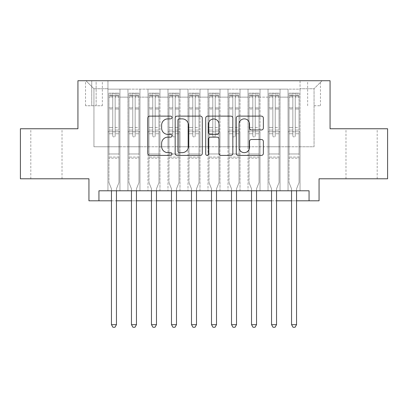 <?xml version="1.0" encoding="UTF-8"?>
<svg xmlns="http://www.w3.org/2000/svg" width="408" height="408" viewBox="0 0 408 408"><rect width="100%" height="100%" fill="white"/><g stroke="black" fill="none" stroke-linecap="round" stroke-linejoin="round"><path stroke-width="0.31" stroke-dasharray="2.04 1.53" d="M171.982 117.494A1.377 1.377 0 0 0 170.61 116.122L149.741 116.122A1.964 1.964 0 0 0 147.773 118.085L147.773 153.439A1.964 1.964 0 0 0 149.741 155.407L170.61 155.407A1.377 1.377 0 0 0 171.982 154.03A1.377 1.377 0 0 0 170.61 152.653L167.907 152.653A6.283 6.283 0 0 1 161.624 146.37L161.624 143.422A6.283 6.283 0 0 1 167.907 137.139L170.61 137.139A1.377 1.377 0 0 0 171.982 135.762A1.377 1.377 0 0 0 170.61 134.39L167.907 134.39A6.283 6.283 0 0 1 161.624 128.102L161.624 125.154A6.283 6.283 0 0 1 167.907 118.871L170.61 118.871A1.377 1.377 0 0 0 171.982 117.494M361.585 128.76L377.196 128.76L361.585 128.76M361.585 178.786L377.196 178.786L361.585 178.786M46.415 128.76L30.804 128.76L46.415 128.76M46.415 178.786L30.804 178.786L46.415 178.786M314.058 80.733L320.464 80.733L314.058 80.733M314.058 105.748L320.464 105.748L314.058 105.748M387.6 128.76L387.6 178.786L319.061 178.786L319.061 200.797L88.939 200.797L88.939 178.786L20.4 178.786L20.4 128.76L77.933 128.76L77.933 80.733L330.067 80.733L330.067 128.76L387.6 128.76M300.053 190.791L300.053 89.138L107.947 89.138L107.947 190.791L119.952 190.791L107.947 190.791L119.952 190.791L107.947 190.791L107.947 89.138L119.952 89.138L119.952 190.791L119.952 89.138L119.952 146.768L127.959 146.768L119.952 146.768L119.952 89.138L107.947 89.138L300.053 89.138L300.053 190.791L288.048 190.791L288.048 89.138L268.036 89.138L268.036 190.791L268.036 89.138L280.041 89.138L280.041 190.791L280.041 89.138L280.041 146.768L280.041 89.138L288.048 89.138L288.048 190.791L300.053 190.791L288.048 190.791L300.053 190.791L300.053 88.735L300.053 146.768L314.058 146.768L314.058 88.735L300.053 88.735L314.058 88.735L314.058 146.768L300.053 146.768L300.053 131.759L300.053 190.791M268.036 190.791L280.041 190.791L268.036 190.791L280.041 190.791L268.036 190.791L268.036 131.759L268.036 146.768L260.029 146.768L260.029 97.14L260.029 146.768L268.036 146.768L268.036 97.14L268.036 146.768L288.048 146.768L280.041 146.768L280.041 131.759L280.041 146.768L268.036 146.768L268.036 131.759L280.041 131.759L280.041 190.791L280.041 131.759L268.036 131.759L268.036 190.791M260.029 190.791L260.029 89.138L248.023 89.138L248.023 190.791L248.023 89.138L260.029 89.138L260.029 190.791L248.023 190.791L260.029 190.791L248.023 190.791L260.029 190.791L260.029 131.759L260.029 190.791M240.021 190.791L240.021 89.138L228.011 89.138L228.011 190.791L228.011 89.138L240.021 89.138L240.021 190.791L228.011 190.791L240.021 190.791L228.011 190.791L240.021 190.791L240.021 97.14L240.021 146.768L248.023 146.768L240.021 146.768L240.021 131.759L240.021 190.791M220.009 190.791L220.009 89.138L208.004 89.138L208.004 190.791L208.004 89.138L220.009 89.138L220.009 190.791L208.004 190.791L220.009 190.791L208.004 190.791L220.009 190.791L220.009 97.14L220.009 146.768L228.011 146.768L220.009 146.768L220.009 131.759L220.009 190.791M199.996 190.791L199.996 89.138L187.991 89.138L187.991 190.791L187.991 89.138L199.996 89.138L199.996 190.791L187.991 190.791L199.996 190.791L187.991 190.791L199.996 190.791L199.996 97.14L199.996 146.768L208.004 146.768L199.996 146.768L199.996 131.759L199.996 190.791M179.989 190.791L179.989 89.138L167.979 89.138L167.979 190.791L167.979 89.138L179.989 89.138L179.989 190.791L167.979 190.791L179.989 190.791L167.979 190.791L179.989 190.791L179.989 97.14L179.989 146.768L187.991 146.768L179.989 146.768L179.989 131.759L179.989 190.791M159.977 190.791L159.977 89.138L147.971 89.138L147.971 190.791L147.971 89.138L159.977 89.138L159.977 190.791L147.971 190.791L159.977 190.791L147.971 190.791L159.977 190.791L159.977 97.14L159.977 146.768L167.979 146.768L159.977 146.768L159.977 131.759L159.977 190.791M139.964 190.791L139.964 89.138L127.959 89.138L127.959 190.791L127.959 89.138L139.964 89.138L139.964 190.791L127.959 190.791L139.964 190.791L127.959 190.791L139.964 190.791L139.964 131.759L139.964 190.791M288.048 97.14L288.048 146.768L288.048 89.138L288.048 97.14L280.041 97.14L288.048 97.14M248.023 97.14L248.023 146.768L248.023 89.138L240.021 89.138L240.021 97.14L240.021 89.138L248.023 89.138L248.023 97.14L240.021 97.14L248.023 97.14M228.011 97.14L228.011 146.768L228.011 89.138L220.009 89.138L220.009 97.14L220.009 89.138L228.011 89.138L228.011 97.14L220.009 97.14L228.011 97.14M208.004 97.14L208.004 146.768L208.004 89.138L199.996 89.138L199.996 97.14L199.996 89.138L208.004 89.138L208.004 97.14L199.996 97.14L208.004 97.14M187.991 97.14L187.991 146.768L187.991 89.138L179.989 89.138L179.989 97.14L179.989 89.138L187.991 89.138L187.991 97.14L179.989 97.14L187.991 97.14M167.979 97.14L167.979 146.768L167.979 89.138L159.977 89.138L159.977 97.14L159.977 89.138L167.979 89.138L167.979 97.14L159.977 97.14L167.979 97.14M139.964 97.14L139.964 146.768L139.964 89.138L139.964 97.14L147.971 97.14L147.971 146.768L139.964 146.768L147.971 146.768L147.971 89.138L139.964 89.138L147.971 89.138L147.971 97.14L139.964 97.14M98.945 200.797L98.945 190.791L98.945 200.797L98.945 190.791L309.055 190.791L98.945 190.791L309.055 190.791L309.055 200.797M91.739 80.733L85.537 80.733L91.739 80.733L91.739 105.748L85.537 105.748L96.14 105.748L91.739 105.748L91.739 80.733M96.14 80.733L102.347 80.733L96.14 80.733L96.14 105.748L102.347 105.748L96.14 105.748L96.14 80.733M300.053 80.733L107.947 80.733L322.065 80.733L300.053 80.733L300.053 89.138L300.053 80.733M107.947 80.733L85.935 80.733L107.947 80.733L107.947 146.768L93.942 146.768L93.942 88.735L107.947 88.735L93.942 88.735L85.935 80.733L93.942 88.735L93.942 146.768L107.947 146.768L107.947 80.733M127.959 97.14L127.959 146.768L127.959 89.138L119.952 89.138L127.959 89.138L127.959 97.14L119.952 97.14L127.959 97.14M268.036 89.138L260.029 89.138L260.029 97.14L260.029 89.138L268.036 89.138L268.036 97.14L268.036 89.138M111.45 200.797L116.453 200.797M131.463 200.797L136.461 200.797M151.47 200.797L156.473 200.797M171.482 200.797L176.486 200.797M191.495 200.797L196.498 200.797M211.502 200.797L216.505 200.797M231.514 200.797L236.518 200.797M251.527 200.797L256.53 200.797M271.539 200.797L276.537 200.797M291.547 200.797L296.55 200.797M248.023 146.768L260.029 146.768L248.023 146.768L248.023 131.759L248.023 146.768M228.011 146.768L240.021 146.768L228.011 146.768L228.011 131.759L228.011 146.768M208.004 146.768L220.009 146.768L208.004 146.768L208.004 131.759L208.004 146.768M187.991 146.768L199.996 146.768L187.991 146.768L187.991 131.759L187.991 146.768M167.979 146.768L179.989 146.768L167.979 146.768L167.979 131.759L167.979 146.768M147.971 146.768L159.977 146.768L147.971 146.768L147.971 131.759L147.971 146.768M127.959 146.768L139.964 146.768L139.964 131.759L139.964 146.768L127.959 146.768L127.959 131.759L139.964 131.759L127.959 131.759L127.959 190.791L127.959 146.768M107.947 146.768L119.952 146.768L119.952 131.759L119.952 190.791L119.952 131.759L119.952 146.768L107.947 146.768L107.947 131.759L119.952 131.759L107.947 131.759L107.947 190.791L107.947 146.768M288.048 146.768L300.053 146.768L288.048 146.768L288.048 131.759L288.048 146.768M107.947 131.759L119.952 131.759L107.947 131.759M127.959 131.759L139.964 131.759L127.959 131.759M147.971 131.759L159.977 131.759L147.971 131.759L147.971 190.791L147.971 131.759L159.977 131.759L147.971 131.759M167.979 131.759L179.989 131.759L167.979 131.759L167.979 190.791L167.979 131.759L179.989 131.759L167.979 131.759M187.991 131.759L199.996 131.759L187.991 131.759L187.991 190.791L187.991 131.759L199.996 131.759L187.991 131.759M208.004 131.759L220.009 131.759L208.004 131.759L208.004 190.791L208.004 131.759L220.009 131.759L208.004 131.759M228.011 131.759L240.021 131.759L228.011 131.759L228.011 190.791L228.011 131.759L240.021 131.759L228.011 131.759M248.023 131.759L260.029 131.759L248.023 131.759L248.023 190.791L248.023 131.759L260.029 131.759L248.023 131.759M268.036 131.759L280.041 131.759L268.036 131.759M288.048 131.759L300.053 131.759L288.048 131.759L288.048 190.791L288.048 131.759L300.053 131.759L288.048 131.759M322.065 80.733L314.058 88.735L322.065 80.733M202.281 153.439L202.281 118.085A1.964 1.964 0 0 0 200.318 116.122L177.138 116.122A1.964 1.964 0 0 0 175.175 118.085L175.175 153.439A1.964 1.964 0 0 0 177.138 155.407L200.318 155.407A1.964 1.964 0 0 0 202.281 153.439M179.301 118.871A1.377 1.377 0 0 0 177.924 120.248L177.924 151.281A1.377 1.377 0 0 0 179.301 152.653L182.147 152.653A6.283 6.283 0 0 0 188.435 146.37L188.435 125.154A6.283 6.283 0 0 0 182.147 118.871L179.301 118.871M207.682 116.122L230.862 116.122A1.964 1.964 0 0 1 232.825 118.085L232.825 153.439A1.964 1.964 0 0 1 230.862 155.407L220.942 155.407A1.964 1.964 0 0 1 218.979 153.439L218.979 139.102A1.964 1.964 0 0 0 217.015 137.139L210.431 137.139A1.964 1.964 0 0 0 208.468 139.102L208.468 154.03A1.377 1.377 0 0 1 207.096 155.407A1.377 1.377 0 0 1 205.719 154.03L205.719 118.085A1.964 1.964 0 0 1 207.682 116.122M218.979 124.221A5.253 5.253 0 0 0 213.721 118.968A5.253 5.253 0 0 0 208.468 124.221L208.468 132.421A1.964 1.964 0 0 0 210.431 134.39L217.015 134.39A1.964 1.964 0 0 0 218.979 132.421L218.979 124.221M251.486 129.968L261.406 129.968A1.964 1.964 0 0 0 263.369 128.005L263.369 118.085A1.964 1.964 0 0 0 261.406 116.122L238.226 116.122A1.964 1.964 0 0 0 236.263 118.085L236.263 153.439A1.964 1.964 0 0 0 238.226 155.407L261.406 155.407A1.964 1.964 0 0 0 263.369 153.439L263.369 141.459A1.964 1.964 0 0 0 261.406 139.495L251.486 139.495A1.964 1.964 0 0 0 249.523 141.459L249.523 147.4A5.253 5.253 0 0 1 244.264 152.653A5.253 5.253 0 0 1 239.011 147.4L239.011 124.124A5.253 5.253 0 0 1 244.264 118.871A5.253 5.253 0 0 1 249.523 124.124L249.523 128.005A1.964 1.964 0 0 0 251.486 129.968M112.751 135.762A1.199 1.199 0 0 0 113.949 136.966A1.199 1.199 0 0 1 112.751 135.762L112.751 133.758L112.751 135.762A1.199 1.199 0 0 0 113.949 136.966A1.199 1.199 0 0 0 115.153 135.762A1.199 1.199 0 0 1 113.949 136.966A1.199 1.199 0 0 0 115.153 135.762L115.153 133.758L115.153 135.762A1.199 1.199 0 0 1 113.949 136.966A1.199 1.199 0 0 1 112.751 135.762L112.751 130.055L112.751 135.762M111.45 190.791L111.45 189.19A1.999 1.999 0 0 0 111.302 188.445A1.999 1.999 0 0 1 111.45 189.19A1.999 1.999 0 0 0 111.302 188.445L108.946 182.59L111.302 188.445L108.946 182.59L108.946 133.758L108.946 153.974L108.946 133.758L112.751 133.758L108.946 133.758L112.751 133.758L108.946 133.758L108.946 127.454L112.751 127.454L108.946 127.454L108.946 109.043L112.751 109.043L108.946 109.043L108.946 97.232L112.751 97.232L108.946 97.232L108.946 95.742L108.946 133.758L108.946 130.055L112.751 130.055L108.946 130.055L108.946 107.875L112.751 107.875L112.751 130.055L112.751 107.875L108.946 107.875L108.946 96.058L112.751 96.058L112.751 107.875L112.751 93.386L112.751 96.268L112.751 93.386L115.153 93.386L115.153 96.268C114.352 95.569 113.552 95.569 112.751 96.268L112.751 133.758L112.751 96.268C113.546 95.569 114.347 95.569 115.153 96.268L115.153 133.758L115.153 93.386L112.751 93.386L112.751 96.058L108.946 96.058L108.946 93.141L110.951 93.141L110.951 95.742L108.946 95.742L108.946 93.141L108.946 95.742L116.953 95.742L110.951 95.742L110.951 93.141L118.901 93.141L116.953 93.141L116.953 95.742L118.952 95.742L118.952 93.141L108.946 93.141L108.946 182.59L108.946 153.974L108.946 182.59L111.302 188.445A1.999 1.999 0 0 1 111.45 189.19L111.45 324.666L116.453 324.666L116.453 189.19A1.999 1.999 0 0 1 116.596 188.445L118.952 182.59L118.952 158.177L118.952 182.59L116.596 188.445A1.999 1.999 0 0 0 116.453 189.19A1.999 1.999 0 0 1 116.596 188.445A1.999 1.999 0 0 0 116.453 189.19L116.453 190.791M118.952 95.742L118.952 158.177L108.946 158.177L118.952 158.177L118.952 153.974L108.946 153.974L118.952 153.974L118.952 133.758L118.952 182.59L118.952 133.758L115.153 133.758L115.153 127.454L115.153 135.762L115.153 133.758L118.952 133.758L115.153 133.758L118.952 133.758L118.952 127.454L115.153 127.454L115.153 109.043L115.153 127.454L118.952 127.454L118.952 109.043L115.153 109.043L115.153 97.232L115.153 109.043L118.952 109.043L118.952 97.232L115.153 97.232L118.952 97.232L118.952 95.742L108.997 95.742L118.901 95.742L116.953 95.742L116.953 93.141L118.952 93.141L118.952 130.055L115.153 130.055L118.952 130.055L118.952 107.875L115.153 107.875L118.952 107.875L118.952 96.058L115.153 96.058L118.952 96.058L118.952 93.141L118.952 95.742M116.453 324.666L111.45 324.666L111.45 189.19L111.45 324.666L112.95 327.267L114.954 327.267L112.95 327.267L111.45 324.666L112.95 327.267L114.954 327.267L116.453 324.666L116.453 189.19L116.453 324.666L114.954 327.267L116.453 324.666L111.45 324.666M132.763 135.762A1.199 1.199 0 0 0 133.962 136.966A1.199 1.199 0 0 1 132.763 135.762L132.763 133.758L132.763 135.762A1.199 1.199 0 0 0 133.962 136.966A1.199 1.199 0 0 0 135.16 135.762A1.199 1.199 0 0 1 133.962 136.966A1.199 1.199 0 0 0 135.16 135.762L135.16 133.758L135.16 135.762A1.199 1.199 0 0 1 133.962 136.966A1.199 1.199 0 0 1 132.763 135.762L132.763 130.055L132.763 135.762M131.463 190.791L131.463 189.19A1.999 1.999 0 0 0 131.315 188.445A1.999 1.999 0 0 1 131.463 189.19A1.999 1.999 0 0 0 131.315 188.445L128.959 182.59L131.315 188.445L128.959 182.59L128.959 133.758L128.959 153.974L128.959 133.758L132.763 133.758L128.959 133.758L132.763 133.758L128.959 133.758L128.959 127.454L132.763 127.454L128.959 127.454L128.959 109.043L132.763 109.043L128.959 109.043L128.959 97.232L132.763 97.232L128.959 97.232L128.959 95.742L128.959 133.758L128.959 130.055L132.763 130.055L128.959 130.055L128.959 107.875L132.763 107.875L132.763 130.055L132.763 107.875L128.959 107.875L128.959 96.058L132.763 96.058L132.763 107.875L132.763 93.386L132.763 96.268L132.763 93.386L135.16 93.386L135.16 96.268C134.365 95.569 133.564 95.569 132.763 96.268L132.763 133.758L132.763 96.268C133.559 95.569 134.359 95.569 135.16 96.268L135.16 133.758L135.16 93.386L132.763 93.386L132.763 96.058L128.959 96.058L128.959 93.141L130.958 93.141L130.958 95.742L128.959 95.742L128.959 93.141L128.959 95.742L136.966 95.742L130.958 95.742L130.958 93.141L138.914 93.141L136.966 93.141L136.966 95.742L138.965 95.742L138.965 93.141L128.959 93.141L128.959 182.59L128.959 153.974L128.959 182.59L131.315 188.445A1.999 1.999 0 0 1 131.463 189.19L131.463 324.666L136.461 324.666L136.461 189.19A1.999 1.999 0 0 1 136.609 188.445L138.965 182.59L138.965 158.177L138.965 182.59L136.609 188.445A1.999 1.999 0 0 0 136.461 189.19A1.999 1.999 0 0 1 136.609 188.445A1.999 1.999 0 0 0 136.461 189.19L136.461 190.791M138.965 95.742L138.965 158.177L128.959 158.177L138.965 158.177L138.965 153.974L128.959 153.974L138.965 153.974L138.965 133.758L138.965 182.59L138.965 133.758L135.16 133.758L135.16 127.454L135.16 135.762L135.16 133.758L138.965 133.758L135.16 133.758L138.965 133.758L138.965 127.454L135.16 127.454L135.16 109.043L135.16 127.454L138.965 127.454L138.965 109.043L135.16 109.043L135.16 97.232L135.16 109.043L138.965 109.043L138.965 97.232L135.16 97.232L138.965 97.232L138.965 95.742L129.01 95.742L138.914 95.742L136.966 95.742L136.966 93.141L138.965 93.141L138.965 130.055L135.16 130.055L138.965 130.055L138.965 107.875L135.16 107.875L138.965 107.875L138.965 96.058L135.16 96.058L138.965 96.058L138.965 93.141L138.965 95.742M136.461 324.666L131.463 324.666L131.463 189.19L131.463 324.666L132.962 327.267L134.961 327.267L132.962 327.267L131.463 324.666L132.962 327.267L134.961 327.267L136.461 324.666L136.461 189.19L136.461 324.666L134.961 327.267L136.461 324.666L131.463 324.666M152.77 135.762A1.199 1.199 0 0 0 153.974 136.966A1.199 1.199 0 0 1 152.77 135.762L152.77 133.758L152.77 135.762A1.199 1.199 0 0 0 153.974 136.966A1.199 1.199 0 0 0 155.173 135.762A1.199 1.199 0 0 1 153.974 136.966A1.199 1.199 0 0 0 155.173 135.762L155.173 133.758L155.173 135.762A1.199 1.199 0 0 1 153.974 136.966A1.199 1.199 0 0 1 152.77 135.762L152.77 130.055L152.77 135.762M151.47 190.791L151.47 189.19A1.999 1.999 0 0 0 151.327 188.445A1.999 1.999 0 0 1 151.47 189.19A1.999 1.999 0 0 0 151.327 188.445L148.971 182.59L151.327 188.445L148.971 182.59L148.971 133.758L148.971 153.974L148.971 133.758L152.77 133.758L148.971 133.758L152.77 133.758L148.971 133.758L148.971 127.454L152.77 127.454L148.971 127.454L148.971 109.043L152.77 109.043L148.971 109.043L148.971 97.232L152.77 97.232L148.971 97.232L148.971 95.742L148.971 133.758L148.971 130.055L152.77 130.055L148.971 130.055L148.971 107.875L152.77 107.875L152.77 130.055L152.77 107.875L148.971 107.875L148.971 96.058L152.77 96.058L152.77 107.875L152.77 93.386L152.77 96.268L152.77 93.386L155.173 93.386L155.173 96.268C154.377 95.569 153.576 95.569 152.77 96.268L152.77 133.758L152.77 96.268C153.571 95.569 154.372 95.569 155.173 96.268L155.173 133.758L155.173 93.386L152.77 93.386L152.77 96.058L148.971 96.058L148.971 93.141L150.97 93.141L150.97 95.742L148.971 95.742L148.971 93.141L148.971 95.742L156.973 95.742L150.97 95.742L150.97 93.141L158.926 93.141L156.973 93.141L156.973 95.742L158.977 95.742L158.977 93.141L148.971 93.141L148.971 182.59L148.971 153.974L148.971 182.59L151.327 188.445A1.999 1.999 0 0 1 151.47 189.19L151.47 324.666L156.473 324.666L156.473 189.19A1.999 1.999 0 0 1 156.621 188.445L158.977 182.59L158.977 158.177L158.977 182.59L156.621 188.445A1.999 1.999 0 0 0 156.473 189.19A1.999 1.999 0 0 1 156.621 188.445A1.999 1.999 0 0 0 156.473 189.19L156.473 190.791M158.977 95.742L158.977 158.177L148.971 158.177L158.977 158.177L158.977 153.974L148.971 153.974L158.977 153.974L158.977 133.758L158.977 182.59L158.977 133.758L155.173 133.758L155.173 127.454L155.173 135.762L155.173 133.758L158.977 133.758L155.173 133.758L158.977 133.758L158.977 127.454L155.173 127.454L155.173 109.043L155.173 127.454L158.977 127.454L158.977 109.043L155.173 109.043L155.173 97.232L155.173 109.043L158.977 109.043L158.977 97.232L155.173 97.232L158.977 97.232L158.977 95.742L149.022 95.742L158.926 95.742L156.973 95.742L156.973 93.141L158.977 93.141L158.977 130.055L155.173 130.055L158.977 130.055L158.977 107.875L155.173 107.875L158.977 107.875L158.977 96.058L155.173 96.058L158.977 96.058L158.977 93.141L158.977 95.742M156.473 324.666L151.47 324.666L151.47 189.19L151.47 324.666L152.975 327.267L154.974 327.267L152.975 327.267L151.47 324.666L152.975 327.267L154.974 327.267L156.473 324.666L156.473 189.19L156.473 324.666L154.974 327.267L156.473 324.666L151.47 324.666M172.783 135.762A1.199 1.199 0 0 0 173.981 136.966A1.199 1.199 0 0 1 172.783 135.762L172.783 133.758L172.783 135.762A1.199 1.199 0 0 0 173.981 136.966A1.199 1.199 0 0 0 175.185 135.762A1.199 1.199 0 0 1 173.981 136.966A1.199 1.199 0 0 0 175.185 135.762L175.185 133.758L175.185 135.762A1.199 1.199 0 0 1 173.981 136.966A1.199 1.199 0 0 1 172.783 135.762L172.783 130.055L172.783 135.762M171.482 190.791L171.482 189.19A1.999 1.999 0 0 0 171.34 188.445A1.999 1.999 0 0 1 171.482 189.19A1.999 1.999 0 0 0 171.34 188.445L168.983 182.59L171.34 188.445L168.983 182.59L168.983 133.758L168.983 153.974L168.983 133.758L172.783 133.758L168.983 133.758L172.783 133.758L168.983 133.758L168.983 127.454L172.783 127.454L168.983 127.454L168.983 109.043L172.783 109.043L168.983 109.043L168.983 97.232L172.783 97.232L168.983 97.232L168.983 95.742L168.983 133.758L168.983 130.055L172.783 130.055L168.983 130.055L168.983 107.875L172.783 107.875L172.783 130.055L172.783 107.875L168.983 107.875L168.983 96.058L172.783 96.058L172.783 107.875L172.783 93.386L172.783 96.268L172.783 93.386L175.185 93.386L175.185 96.268C174.384 95.569 173.584 95.569 172.783 96.268L172.783 133.758L172.783 96.268C173.584 95.569 174.384 95.569 175.185 96.268L175.185 133.758L175.185 93.386L172.783 93.386L172.783 96.058L168.983 96.058L168.983 93.141L170.983 93.141L170.983 95.742L168.983 95.742L168.983 93.141L168.983 95.742L176.985 95.742L170.983 95.742L170.983 93.141L178.939 93.141L176.985 93.141L176.985 95.742L178.984 95.742L178.984 93.141L168.983 93.141L168.983 182.59L168.983 153.974L168.983 182.59L171.34 188.445A1.999 1.999 0 0 1 171.482 189.19L171.482 324.666L176.486 324.666L176.486 189.19A1.999 1.999 0 0 1 176.628 188.445L178.984 182.59L178.984 158.177L178.984 182.59L176.628 188.445A1.999 1.999 0 0 0 176.486 189.19A1.999 1.999 0 0 1 176.628 188.445A1.999 1.999 0 0 0 176.486 189.19L176.486 190.791M178.984 95.742L178.984 158.177L168.983 158.177L178.984 158.177L178.984 153.974L168.983 153.974L178.984 153.974L178.984 133.758L178.984 182.59L178.984 133.758L175.185 133.758L175.185 127.454L175.185 135.762L175.185 133.758L178.984 133.758L175.185 133.758L178.984 133.758L178.984 127.454L175.185 127.454L175.185 109.043L175.185 127.454L178.984 127.454L178.984 109.043L175.185 109.043L175.185 97.232L175.185 109.043L178.984 109.043L178.984 97.232L175.185 97.232L178.984 97.232L178.984 95.742L169.029 95.742L178.939 95.742L176.985 95.742L176.985 93.141L178.984 93.141L178.984 130.055L175.185 130.055L178.984 130.055L178.984 107.875L175.185 107.875L178.984 107.875L178.984 96.058L175.185 96.058L178.984 96.058L178.984 93.141L178.984 95.742M176.486 324.666L171.482 324.666L171.482 189.19L171.482 324.666L172.982 327.267L174.986 327.267L172.982 327.267L171.482 324.666L172.982 327.267L174.986 327.267L176.486 324.666L176.486 189.19L176.486 324.666L174.986 327.267L176.486 324.666L171.482 324.666M192.795 135.762A1.199 1.199 0 0 0 193.994 136.966A1.199 1.199 0 0 1 192.795 135.762L192.795 133.758L192.795 135.762A1.199 1.199 0 0 0 193.994 136.966A1.199 1.199 0 0 0 195.197 135.762A1.199 1.199 0 0 1 193.994 136.966A1.199 1.199 0 0 0 195.197 135.762L195.197 133.758L195.197 135.762A1.199 1.199 0 0 1 193.994 136.966A1.199 1.199 0 0 1 192.795 135.762L192.795 130.055L192.795 135.762M191.495 190.791L191.495 189.19A1.999 1.999 0 0 0 191.347 188.445A1.999 1.999 0 0 1 191.495 189.19A1.999 1.999 0 0 0 191.347 188.445L188.991 182.59L191.347 188.445L188.991 182.59L188.991 133.758L188.991 153.974L188.991 133.758L192.795 133.758L188.991 133.758L192.795 133.758L188.991 133.758L188.991 127.454L192.795 127.454L188.991 127.454L188.991 109.043L192.795 109.043L188.991 109.043L188.991 97.232L192.795 97.232L188.991 97.232L188.991 95.742L188.991 133.758L188.991 130.055L192.795 130.055L188.991 130.055L188.991 107.875L192.795 107.875L192.795 130.055L192.795 107.875L188.991 107.875L188.991 96.058L192.795 96.058L192.795 107.875L192.795 93.386L192.795 96.268L192.795 93.386L195.197 93.386L195.197 96.268C194.397 95.569 193.596 95.569 192.795 96.268L192.795 133.758L192.795 96.268C193.591 95.569 194.392 95.569 195.197 96.268L195.197 133.758L195.197 93.386L192.795 93.386L192.795 96.058L188.991 96.058L188.991 93.141L190.995 93.141L190.995 95.742L188.991 95.742L188.991 93.141L188.991 95.742L196.998 95.742L190.995 95.742L190.995 93.141L198.946 93.141L196.998 93.141L196.998 95.742L198.997 95.742L198.997 93.141L188.991 93.141L188.991 182.59L188.991 153.974L188.991 182.59L191.347 188.445A1.999 1.999 0 0 1 191.495 189.19L191.495 324.666L196.498 324.666L196.498 189.19A1.999 1.999 0 0 1 196.641 188.445L198.997 182.59L198.997 158.177L198.997 182.59L196.641 188.445A1.999 1.999 0 0 0 196.498 189.19A1.999 1.999 0 0 1 196.641 188.445A1.999 1.999 0 0 0 196.498 189.19L196.498 190.791M198.997 95.742L198.997 158.177L188.991 158.177L198.997 158.177L198.997 153.974L188.991 153.974L198.997 153.974L198.997 133.758L198.997 182.59L198.997 133.758L195.197 133.758L195.197 127.454L195.197 135.762L195.197 133.758L198.997 133.758L195.197 133.758L198.997 133.758L198.997 127.454L195.197 127.454L195.197 109.043L195.197 127.454L198.997 127.454L198.997 109.043L195.197 109.043L195.197 97.232L195.197 109.043L198.997 109.043L198.997 97.232L195.197 97.232L198.997 97.232L198.997 95.742L189.042 95.742L198.946 95.742L196.998 95.742L196.998 93.141L198.997 93.141L198.997 130.055L195.197 130.055L198.997 130.055L198.997 107.875L195.197 107.875L198.997 107.875L198.997 96.058L195.197 96.058L198.997 96.058L198.997 93.141L198.997 95.742M196.498 324.666L191.495 324.666L191.495 189.19L191.495 324.666L192.994 327.267L194.993 327.267L192.994 327.267L191.495 324.666L192.994 327.267L194.993 327.267L196.498 324.666L196.498 189.19L196.498 324.666L194.993 327.267L196.498 324.666L191.495 324.666M212.803 135.762A1.199 1.199 0 0 0 214.006 136.966A1.199 1.199 0 0 1 212.803 135.762L212.803 133.758L212.803 135.762A1.199 1.199 0 0 0 214.006 136.966A1.199 1.199 0 0 0 215.205 135.762A1.199 1.199 0 0 1 214.006 136.966A1.199 1.199 0 0 0 215.205 135.762L215.205 133.758L215.205 135.762A1.199 1.199 0 0 1 214.006 136.966A1.199 1.199 0 0 1 212.803 135.762L212.803 130.055L212.803 135.762M211.502 190.791L211.502 189.19A1.999 1.999 0 0 0 211.359 188.445A1.999 1.999 0 0 1 211.502 189.19A1.999 1.999 0 0 0 211.359 188.445L209.003 182.59L211.359 188.445L209.003 182.59L209.003 133.758L209.003 153.974L209.003 133.758L212.803 133.758L209.003 133.758L212.803 133.758L209.003 133.758L209.003 127.454L212.803 127.454L209.003 127.454L209.003 109.043L212.803 109.043L209.003 109.043L209.003 97.232L212.803 97.232L209.003 97.232L209.003 95.742L209.003 133.758L209.003 130.055L212.803 130.055L209.003 130.055L209.003 107.875L212.803 107.875L212.803 130.055L212.803 107.875L209.003 107.875L209.003 96.058L212.803 96.058L212.803 107.875L212.803 93.386L212.803 96.268L212.803 93.386L215.205 93.386L215.205 96.268C214.409 95.569 213.608 95.569 212.803 96.268L212.803 133.758L212.803 96.268C213.603 95.569 214.404 95.569 215.205 96.268L215.205 133.758L215.205 93.386L212.803 93.386L212.803 96.058L209.003 96.058L209.003 93.141L211.002 93.141L211.002 95.742L209.003 95.742L209.003 93.141L209.003 95.742L217.005 95.742L211.002 95.742L211.002 93.141L218.958 93.141L217.005 93.141L217.005 95.742L219.009 95.742L219.009 93.141L209.003 93.141L209.003 182.59L209.003 153.974L209.003 182.59L211.359 188.445A1.999 1.999 0 0 1 211.502 189.19L211.502 324.666L216.505 324.666L216.505 189.19A1.999 1.999 0 0 1 216.653 188.445L219.009 182.59L219.009 158.177L219.009 182.59L216.653 188.445A1.999 1.999 0 0 0 216.505 189.19A1.999 1.999 0 0 1 216.653 188.445A1.999 1.999 0 0 0 216.505 189.19L216.505 190.791M219.009 95.742L219.009 158.177L209.003 158.177L219.009 158.177L219.009 153.974L209.003 153.974L219.009 153.974L219.009 133.758L219.009 182.59L219.009 133.758L215.205 133.758L215.205 127.454L215.205 135.762L215.205 133.758L219.009 133.758L215.205 133.758L219.009 133.758L219.009 127.454L215.205 127.454L215.205 109.043L215.205 127.454L219.009 127.454L219.009 109.043L215.205 109.043L215.205 97.232L215.205 109.043L219.009 109.043L219.009 97.232L215.205 97.232L219.009 97.232L219.009 95.742L209.054 95.742L218.958 95.742L217.005 95.742L217.005 93.141L219.009 93.141L219.009 130.055L215.205 130.055L219.009 130.055L219.009 107.875L215.205 107.875L219.009 107.875L219.009 96.058L215.205 96.058L219.009 96.058L219.009 93.141L219.009 95.742M216.505 324.666L211.502 324.666L211.502 189.19L211.502 324.666L213.007 327.267L215.006 327.267L213.007 327.267L211.502 324.666L213.007 327.267L215.006 327.267L216.505 324.666L216.505 189.19L216.505 324.666L215.006 327.267L216.505 324.666L211.502 324.666M232.815 135.762A1.199 1.199 0 0 0 234.019 136.966A1.199 1.199 0 0 1 232.815 135.762L232.815 133.758L232.815 135.762A1.199 1.199 0 0 0 234.019 136.966A1.199 1.199 0 0 0 235.217 135.762A1.199 1.199 0 0 1 234.019 136.966A1.199 1.199 0 0 0 235.217 135.762L235.217 133.758L235.217 135.762A1.199 1.199 0 0 1 234.019 136.966A1.199 1.199 0 0 1 232.815 135.762L232.815 130.055L232.815 135.762M231.514 190.791L231.514 189.19A1.999 1.999 0 0 0 231.372 188.445A1.999 1.999 0 0 1 231.514 189.19A1.999 1.999 0 0 0 231.372 188.445L229.016 182.59L231.372 188.445L229.016 182.59L229.016 133.758L229.016 153.974L229.016 133.758L232.815 133.758L229.016 133.758L232.815 133.758L229.016 133.758L229.016 127.454L232.815 127.454L229.016 127.454L229.016 109.043L232.815 109.043L229.016 109.043L229.016 97.232L232.815 97.232L229.016 97.232L229.016 95.742L229.016 133.758L229.016 130.055L232.815 130.055L229.016 130.055L229.016 107.875L232.815 107.875L232.815 130.055L232.815 107.875L229.016 107.875L229.016 96.058L232.815 96.058L232.815 107.875L232.815 93.386L232.815 96.268L232.815 93.386L235.217 93.386L235.217 96.268C234.416 95.569 233.616 95.569 232.815 96.268L232.815 133.758L232.815 96.268C233.616 95.569 234.416 95.569 235.217 96.268L235.217 133.758L235.217 93.386L232.815 93.386L232.815 96.058L229.016 96.058L229.016 93.141L231.015 93.141L231.015 95.742L229.016 95.742L229.016 93.141L229.016 95.742L237.017 95.742L231.015 95.742L231.015 93.141L238.971 93.141L237.017 93.141L237.017 95.742L239.017 95.742L239.017 93.141L229.016 93.141L229.016 182.59L229.016 153.974L229.016 182.59L231.372 188.445A1.999 1.999 0 0 1 231.514 189.19L231.514 324.666L236.518 324.666L236.518 189.19A1.999 1.999 0 0 1 236.66 188.445L239.017 182.59L239.017 158.177L239.017 182.59L236.66 188.445A1.999 1.999 0 0 0 236.518 189.19A1.999 1.999 0 0 1 236.66 188.445A1.999 1.999 0 0 0 236.518 189.19L236.518 190.791M239.017 95.742L239.017 158.177L229.016 158.177L239.017 158.177L239.017 153.974L229.016 153.974L239.017 153.974L239.017 133.758L239.017 182.59L239.017 133.758L235.217 133.758L235.217 127.454L235.217 135.762L235.217 133.758L239.017 133.758L235.217 133.758L239.017 133.758L239.017 127.454L235.217 127.454L235.217 109.043L235.217 127.454L239.017 127.454L239.017 109.043L235.217 109.043L235.217 97.232L235.217 109.043L239.017 109.043L239.017 97.232L235.217 97.232L239.017 97.232L239.017 95.742L229.061 95.742L238.971 95.742L237.017 95.742L237.017 93.141L239.017 93.141L239.017 130.055L235.217 130.055L239.017 130.055L239.017 107.875L235.217 107.875L239.017 107.875L239.017 96.058L235.217 96.058L239.017 96.058L239.017 93.141L239.017 95.742M236.518 324.666L231.514 324.666L231.514 189.19L231.514 324.666L233.014 327.267L235.018 327.267L233.014 327.267L231.514 324.666L233.014 327.267L235.018 327.267L236.518 324.666L236.518 189.19L236.518 324.666L235.018 327.267L236.518 324.666L231.514 324.666M252.827 135.762A1.199 1.199 0 0 0 254.026 136.966A1.199 1.199 0 0 1 252.827 135.762L252.827 133.758L252.827 135.762A1.199 1.199 0 0 0 254.026 136.966A1.199 1.199 0 0 0 255.23 135.762A1.199 1.199 0 0 1 254.026 136.966A1.199 1.199 0 0 0 255.23 135.762L255.23 133.758L255.23 135.762A1.199 1.199 0 0 1 254.026 136.966A1.199 1.199 0 0 1 252.827 135.762L252.827 130.055L252.827 135.762M251.527 190.791L251.527 189.19A1.999 1.999 0 0 0 251.379 188.445A1.999 1.999 0 0 1 251.527 189.19A1.999 1.999 0 0 0 251.379 188.445L249.023 182.59L251.379 188.445L249.023 182.59L249.023 133.758L249.023 153.974L249.023 133.758L252.827 133.758L249.023 133.758L252.827 133.758L249.023 133.758L249.023 127.454L252.827 127.454L249.023 127.454L249.023 109.043L252.827 109.043L249.023 109.043L249.023 97.232L252.827 97.232L249.023 97.232L249.023 95.742L249.023 133.758L249.023 130.055L252.827 130.055L249.023 130.055L249.023 107.875L252.827 107.875L252.827 130.055L252.827 107.875L249.023 107.875L249.023 96.058L252.827 96.058L252.827 107.875L252.827 93.386L252.827 96.268L252.827 93.386L255.23 93.386L255.23 96.268C254.429 95.569 253.628 95.569 252.827 96.268L252.827 133.758L252.827 96.268C253.623 95.569 254.424 95.569 255.23 96.268L255.23 133.758L255.23 93.386L252.827 93.386L252.827 96.058L249.023 96.058L249.023 93.141L251.027 93.141L251.027 95.742L249.023 95.742L249.023 93.141L249.023 95.742L257.03 95.742L251.027 95.742L251.027 93.141L258.978 93.141L257.03 93.141L257.03 95.742L259.029 95.742L259.029 93.141L249.023 93.141L249.023 182.59L249.023 153.974L249.023 182.59L251.379 188.445A1.999 1.999 0 0 1 251.527 189.19L251.527 324.666L256.53 324.666L256.53 189.19A1.999 1.999 0 0 1 256.673 188.445L259.029 182.59L259.029 158.177L259.029 182.59L256.673 188.445A1.999 1.999 0 0 0 256.53 189.19A1.999 1.999 0 0 1 256.673 188.445A1.999 1.999 0 0 0 256.53 189.19L256.53 190.791M259.029 95.742L259.029 158.177L249.023 158.177L259.029 158.177L259.029 153.974L249.023 153.974L259.029 153.974L259.029 133.758L259.029 182.59L259.029 133.758L255.23 133.758L255.23 127.454L255.23 135.762L255.23 133.758L259.029 133.758L255.23 133.758L259.029 133.758L259.029 127.454L255.23 127.454L255.23 109.043L255.23 127.454L259.029 127.454L259.029 109.043L255.23 109.043L255.23 97.232L255.23 109.043L259.029 109.043L259.029 97.232L255.23 97.232L259.029 97.232L259.029 95.742L249.074 95.742L258.978 95.742L257.03 95.742L257.03 93.141L259.029 93.141L259.029 130.055L255.23 130.055L259.029 130.055L259.029 107.875L255.23 107.875L259.029 107.875L259.029 96.058L255.23 96.058L259.029 96.058L259.029 93.141L259.029 95.742M256.53 324.666L251.527 324.666L251.527 189.19L251.527 324.666L253.026 327.267L255.026 327.267L253.026 327.267L251.527 324.666L253.026 327.267L255.026 327.267L256.53 324.666L256.53 189.19L256.53 324.666L255.026 327.267L256.53 324.666L251.527 324.666M272.84 135.762A1.199 1.199 0 0 0 274.038 136.966A1.199 1.199 0 0 1 272.84 135.762L272.84 133.758L272.84 135.762A1.199 1.199 0 0 0 274.038 136.966A1.199 1.199 0 0 0 275.237 135.762A1.199 1.199 0 0 1 274.038 136.966A1.199 1.199 0 0 0 275.237 135.762L275.237 133.758L275.237 135.762A1.199 1.199 0 0 1 274.038 136.966A1.199 1.199 0 0 1 272.84 135.762L272.84 130.055L272.84 135.762M271.539 190.791L271.539 189.19A1.999 1.999 0 0 0 271.391 188.445A1.999 1.999 0 0 1 271.539 189.19A1.999 1.999 0 0 0 271.391 188.445L269.035 182.59L271.391 188.445L269.035 182.59L269.035 133.758L269.035 153.974L269.035 133.758L272.84 133.758L269.035 133.758L272.84 133.758L269.035 133.758L269.035 127.454L272.84 127.454L269.035 127.454L269.035 109.043L272.84 109.043L269.035 109.043L269.035 97.232L272.84 97.232L269.035 97.232L269.035 95.742L269.035 133.758L269.035 130.055L272.84 130.055L269.035 130.055L269.035 107.875L272.84 107.875L272.84 130.055L272.84 107.875L269.035 107.875L269.035 96.058L272.84 96.058L272.84 107.875L272.84 93.386L272.84 96.268L272.84 93.386L275.237 93.386L275.237 96.268C274.441 95.569 273.64 95.569 272.84 96.268L272.84 133.758L272.84 96.268C273.635 95.569 274.436 95.569 275.237 96.268L275.237 133.758L275.237 93.386L272.84 93.386L272.84 96.058L269.035 96.058L269.035 93.141L271.034 93.141L271.034 95.742L269.035 95.742L269.035 93.141L269.035 95.742L277.042 95.742L271.034 95.742L271.034 93.141L278.99 93.141L277.042 93.141L277.042 95.742L279.041 95.742L279.041 93.141L269.035 93.141L269.035 182.59L269.035 153.974L269.035 182.59L271.391 188.445A1.999 1.999 0 0 1 271.539 189.19L271.539 324.666L276.537 324.666L276.537 189.19A1.999 1.999 0 0 1 276.685 188.445L279.041 182.59L279.041 158.177L279.041 182.59L276.685 188.445A1.999 1.999 0 0 0 276.537 189.19A1.999 1.999 0 0 1 276.685 188.445A1.999 1.999 0 0 0 276.537 189.19L276.537 190.791M279.041 95.742L279.041 158.177L269.035 158.177L279.041 158.177L279.041 153.974L269.035 153.974L279.041 153.974L279.041 133.758L279.041 182.59L279.041 133.758L275.237 133.758L275.237 127.454L275.237 135.762L275.237 133.758L279.041 133.758L275.237 133.758L279.041 133.758L279.041 127.454L275.237 127.454L275.237 109.043L275.237 127.454L279.041 127.454L279.041 109.043L275.237 109.043L275.237 97.232L275.237 109.043L279.041 109.043L279.041 97.232L275.237 97.232L279.041 97.232L279.041 95.742L269.086 95.742L278.99 95.742L277.042 95.742L277.042 93.141L279.041 93.141L279.041 130.055L275.237 130.055L279.041 130.055L279.041 107.875L275.237 107.875L279.041 107.875L279.041 96.058L275.237 96.058L279.041 96.058L279.041 93.141L279.041 95.742M276.537 324.666L271.539 324.666L271.539 189.19L271.539 324.666L273.039 327.267L275.038 327.267L273.039 327.267L271.539 324.666L273.039 327.267L275.038 327.267L276.537 324.666L276.537 189.19L276.537 324.666L275.038 327.267L276.537 324.666L271.539 324.666M292.847 135.762A1.199 1.199 0 0 0 294.051 136.966A1.199 1.199 0 0 1 292.847 135.762L292.847 133.758L292.847 135.762A1.199 1.199 0 0 0 294.051 136.966A1.199 1.199 0 0 0 295.249 135.762A1.199 1.199 0 0 1 294.051 136.966A1.199 1.199 0 0 0 295.249 135.762L295.249 133.758L295.249 135.762A1.199 1.199 0 0 1 294.051 136.966A1.199 1.199 0 0 1 292.847 135.762L292.847 130.055L292.847 135.762M291.547 190.791L291.547 189.19A1.999 1.999 0 0 0 291.404 188.445A1.999 1.999 0 0 1 291.547 189.19A1.999 1.999 0 0 0 291.404 188.445L289.048 182.59L291.404 188.445L289.048 182.59L289.048 133.758L289.048 153.974L289.048 133.758L292.847 133.758L289.048 133.758L292.847 133.758L289.048 133.758L289.048 127.454L292.847 127.454L289.048 127.454L289.048 109.043L292.847 109.043L289.048 109.043L289.048 97.232L292.847 97.232L289.048 97.232L289.048 95.742L289.048 133.758L289.048 130.055L292.847 130.055L289.048 130.055L289.048 107.875L292.847 107.875L292.847 130.055L292.847 107.875L289.048 107.875L289.048 96.058L292.847 96.058L292.847 107.875L292.847 93.386L292.847 96.268L292.847 93.386L295.249 93.386L295.249 96.268C294.454 95.569 293.653 95.569 292.847 96.268L292.847 133.758L292.847 96.268C293.648 95.569 294.449 95.569 295.249 96.268L295.249 133.758L295.249 93.386L292.847 93.386L292.847 96.058L289.048 96.058L289.048 93.141L291.047 93.141L291.047 95.742L289.048 95.742L289.048 93.141L289.048 95.742L297.05 95.742L291.047 95.742L291.047 93.141L299.003 93.141L297.05 93.141L297.05 95.742L299.054 95.742L299.054 93.141L289.048 93.141L289.048 182.59L289.048 153.974L289.048 182.59L291.404 188.445A1.999 1.999 0 0 1 291.547 189.19L291.547 324.666L296.55 324.666L296.55 189.19A1.999 1.999 0 0 1 296.698 188.445L299.054 182.59L299.054 158.177L299.054 182.59L296.698 188.445A1.999 1.999 0 0 0 296.55 189.19A1.999 1.999 0 0 1 296.698 188.445A1.999 1.999 0 0 0 296.55 189.19L296.55 190.791M299.054 95.742L299.054 158.177L289.048 158.177L299.054 158.177L299.054 153.974L289.048 153.974L299.054 153.974L299.054 133.758L299.054 182.59L299.054 133.758L295.249 133.758L295.249 127.454L295.249 135.762L295.249 133.758L299.054 133.758L295.249 133.758L299.054 133.758L299.054 127.454L295.249 127.454L295.249 109.043L295.249 127.454L299.054 127.454L299.054 109.043L295.249 109.043L295.249 97.232L295.249 109.043L299.054 109.043L299.054 97.232L295.249 97.232L299.054 97.232L299.054 95.742L289.099 95.742L299.003 95.742L297.05 95.742L297.05 93.141L299.054 93.141L299.054 130.055L295.249 130.055L299.054 130.055L299.054 107.875L295.249 107.875L299.054 107.875L299.054 96.058L295.249 96.058L299.054 96.058L299.054 93.141L299.054 95.742M296.55 324.666L291.547 324.666L291.547 189.19L291.547 324.666L293.046 327.267L295.05 327.267L293.046 327.267L291.547 324.666L293.046 327.267L295.05 327.267L296.55 324.666L296.55 189.19L296.55 324.666L295.05 327.267L296.55 324.666L291.547 324.666M268.036 97.14L260.029 97.14L268.036 97.14M118.952 157.049L108.946 157.049L118.952 157.049M138.965 157.049L128.959 157.049L138.965 157.049M158.977 157.049L148.971 157.049L158.977 157.049M178.984 157.049L168.983 157.049L178.984 157.049M198.997 157.049L188.991 157.049L198.997 157.049M219.009 157.049L209.003 157.049L219.009 157.049M239.017 157.049L229.016 157.049L239.017 157.049M259.029 157.049L249.023 157.049L259.029 157.049M279.041 157.049L269.035 157.049L279.041 157.049M299.054 157.049L289.048 157.049L299.054 157.049M345.979 178.786L345.979 128.76M30.804 178.786L30.804 128.76M307.658 105.748L307.658 80.733M85.537 105.748L85.537 80.733M102.347 105.748L102.347 80.733M320.464 105.748L320.464 80.733M62.021 178.786L62.021 128.76M377.196 178.786L377.196 128.76"/><path stroke-width="0.61" d="M171.982 117.494A1.377 1.377 0 0 0 170.61 116.122L149.741 116.122A1.964 1.964 0 0 0 147.773 118.085L147.773 153.439A1.964 1.964 0 0 0 149.741 155.407L170.61 155.407A1.377 1.377 0 0 0 171.982 154.03A1.377 1.377 0 0 0 170.61 152.653L167.907 152.653A6.283 6.283 0 0 1 161.624 146.37L161.624 143.422A6.283 6.283 0 0 1 167.907 137.139L170.61 137.139A1.377 1.377 0 0 0 171.982 135.762A1.377 1.377 0 0 0 170.61 134.39L167.907 134.39A6.283 6.283 0 0 1 161.624 128.102L161.624 125.154A6.283 6.283 0 0 1 167.907 118.871L170.61 118.871A1.377 1.377 0 0 0 171.982 117.494M261.406 129.968A1.964 1.964 0 0 0 263.369 128.005L263.369 118.085A1.964 1.964 0 0 0 261.406 116.122L238.226 116.122A1.964 1.964 0 0 0 236.263 118.085L236.263 153.439A1.964 1.964 0 0 0 238.226 155.407L261.406 155.407A1.964 1.964 0 0 0 263.369 153.439L263.369 141.459A1.964 1.964 0 0 0 261.406 139.495L251.486 139.495A1.964 1.964 0 0 0 249.523 141.459L249.523 147.4A5.253 5.253 0 0 1 244.264 152.653A5.253 5.253 0 0 1 239.011 147.4L239.011 124.124A5.253 5.253 0 0 1 244.264 118.871A5.253 5.253 0 0 1 249.523 124.124L249.523 128.005A1.964 1.964 0 0 0 251.486 129.968L261.406 129.968M98.945 200.797L98.945 190.791L309.055 190.791L309.055 200.797L319.061 200.797L319.061 178.786L387.6 178.786L387.6 128.76L330.067 128.76L330.067 80.733L77.933 80.733L77.933 128.76L20.4 128.76L20.4 178.786L88.939 178.786L88.939 200.797L111.45 200.797M202.281 118.085A1.964 1.964 0 0 0 200.318 116.122L177.138 116.122A1.964 1.964 0 0 0 175.175 118.085L175.175 153.439A1.964 1.964 0 0 0 177.138 155.407L200.318 155.407A1.964 1.964 0 0 0 202.281 153.439L202.281 118.085M207.682 116.122L230.862 116.122A1.964 1.964 0 0 1 232.825 118.085L232.825 153.439A1.964 1.964 0 0 1 230.862 155.407L220.942 155.407A1.964 1.964 0 0 1 218.979 153.439L218.979 139.102A1.964 1.964 0 0 0 217.015 137.139L210.431 137.139A1.964 1.964 0 0 0 208.468 139.102L208.468 154.03A1.377 1.377 0 0 1 207.096 155.407A1.377 1.377 0 0 1 205.719 154.03L205.719 118.085A1.964 1.964 0 0 1 207.682 116.122M116.453 200.797L131.463 200.797M136.461 200.797L151.47 200.797M156.473 200.797L171.482 200.797M176.486 200.797L191.495 200.797M196.498 200.797L211.502 200.797M216.505 200.797L231.514 200.797M236.518 200.797L251.527 200.797M256.53 200.797L271.539 200.797M276.537 200.797L291.547 200.797M296.55 200.797L309.055 200.797M179.301 118.871A1.377 1.377 0 0 0 177.924 120.248L177.924 151.281A1.377 1.377 0 0 0 179.301 152.653L182.147 152.653A6.283 6.283 0 0 0 188.435 146.37L188.435 125.154A6.283 6.283 0 0 0 182.147 118.871L179.301 118.871M218.979 124.221A5.253 5.253 0 0 0 213.721 118.968A5.253 5.253 0 0 0 208.468 124.221L208.468 132.421A1.964 1.964 0 0 0 210.431 134.39L217.015 134.39A1.964 1.964 0 0 0 218.979 132.421L218.979 124.221M116.453 190.791L116.453 324.666L111.45 324.666L111.45 190.791M116.453 324.666L114.954 327.267L112.95 327.267L111.45 324.666M136.461 190.791L136.461 324.666L131.463 324.666L131.463 190.791M136.461 324.666L134.961 327.267L132.962 327.267L131.463 324.666M156.473 190.791L156.473 324.666L151.47 324.666L151.47 190.791M156.473 324.666L154.974 327.267L152.975 327.267L151.47 324.666M176.486 190.791L176.486 324.666L171.482 324.666L171.482 190.791M176.486 324.666L174.986 327.267L172.982 327.267L171.482 324.666M196.498 190.791L196.498 324.666L191.495 324.666L191.495 190.791M196.498 324.666L194.993 327.267L192.994 327.267L191.495 324.666M216.505 190.791L216.505 324.666L211.502 324.666L211.502 190.791M216.505 324.666L215.006 327.267L213.007 327.267L211.502 324.666M236.518 190.791L236.518 324.666L231.514 324.666L231.514 190.791M236.518 324.666L235.018 327.267L233.014 327.267L231.514 324.666M256.53 190.791L256.53 324.666L251.527 324.666L251.527 190.791M256.53 324.666L255.026 327.267L253.026 327.267L251.527 324.666M276.537 190.791L276.537 324.666L271.539 324.666L271.539 190.791M276.537 324.666L275.038 327.267L273.039 327.267L271.539 324.666M296.55 190.791L296.55 324.666L291.547 324.666L291.547 190.791M296.55 324.666L295.05 327.267L293.046 327.267L291.547 324.666"/></g></svg>

